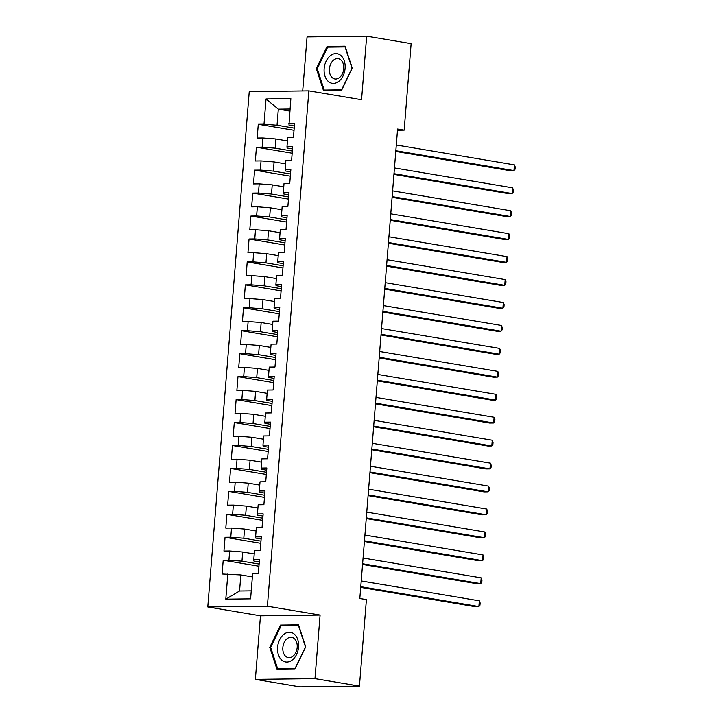 <?xml version="1.0" encoding="UTF-8"?>
<svg xmlns="http://www.w3.org/2000/svg" width="723" height="723" viewBox="0 0 723 723"><rect width="100%" height="100%" fill="white"/><g stroke="black" fill="none" stroke-linecap="round" stroke-linejoin="round"><path stroke-width="1.08" d="M255.364 679.367L314.984 678.626L320.09 615.065L260.479 615.815L255.364 679.367L299.828 686.85L359.439 686.1L366.407 599.593L359.819 598.49L397.587 129.028L404.175 130.131L411.134 43.633L366.669 36.15L307.058 36.9L302.711 90.917M260.479 615.815L207.781 606.949L249.245 91.595L308.857 90.845L267.393 606.199L207.781 606.949M289.851 111.089L278.328 109.155L266.037 98.943L264.003 124.184L258.283 124.257L257.18 138.021L262.901 137.957L262.16 147.131L256.439 147.203L255.336 160.967L261.048 160.895L260.316 170.077L254.595 170.149L253.484 183.913L259.205 183.841L258.463 193.023L252.752 193.095L251.64 206.859L257.361 206.787L256.62 215.969L250.899 216.041L249.796 229.806L255.517 229.733L254.776 238.915L249.055 238.988L247.944 252.752L253.665 252.679L252.933 261.862L247.212 261.934L246.1 275.698L251.821 275.626L251.08 284.808L245.359 284.88L244.257 298.644L249.977 298.572L249.236 307.745L243.515 307.817L242.413 321.59L248.134 321.518L247.393 330.691L241.672 330.763L240.56 344.537L246.281 344.464L245.549 353.637L239.828 353.71L238.717 367.483L244.437 367.411L243.696 376.584L237.975 376.656L236.873 390.429L242.594 390.357L241.853 399.53L236.132 399.602L235.029 413.366L240.741 413.294L240.009 422.476L234.288 422.548L233.177 436.312L238.897 436.24L238.156 445.422L232.445 445.495L231.333 459.259L237.054 459.186L236.313 468.368L230.592 468.441L229.489 482.205L235.21 482.133L234.469 491.315L228.748 491.387L227.637 505.151L233.357 505.079L232.625 514.261L226.905 514.333L225.793 528.097L231.514 528.025L230.773 537.207L225.052 537.279L223.949 551.043L229.67 550.971L228.929 560.153L223.208 560.217L222.106 573.99L240.849 574.948L239.557 591.007L251.243 590.863M266.037 98.943L290.854 98.635L288.965 125.061L294.36 125.974M239.557 591.007L225.793 599.159L250.601 598.843L252.634 573.601L258.355 573.529L259.458 559.765L253.746 559.837L254.478 550.655L260.199 550.592L261.31 536.818L255.59 536.891L256.331 527.718L262.042 527.645L263.154 513.872L257.433 513.945L258.174 504.771L263.895 504.699L264.998 490.926L259.277 490.998L260.018 481.825L265.739 481.753L266.85 467.98L261.13 468.052L261.862 458.879L267.582 458.807L268.694 445.043L262.973 445.106L263.714 435.933L269.435 435.861L270.538 422.096L264.817 422.169L265.558 412.987L271.279 412.914L272.381 399.15L266.67 399.223L267.402 390.04L273.122 389.968L274.234 376.204L268.513 376.276L269.254 367.094L274.966 367.022L276.078 353.258L270.357 353.33L271.098 344.148L276.819 344.076L277.921 330.312L272.2 330.384L272.942 321.202L278.662 321.129L279.774 307.365L274.053 307.438L274.785 298.256L280.506 298.183L281.618 284.419L275.897 284.491L276.638 275.318L282.359 275.246L283.461 261.473L277.74 261.545L278.482 252.372L284.202 252.3L285.305 238.527L279.584 238.599L280.325 229.426L286.046 229.354L287.158 215.581L281.437 215.653L282.169 206.48L287.89 206.407L289.001 192.634L283.28 192.707L284.022 183.534L289.742 183.461L290.845 169.697L285.124 169.769L285.865 160.587L291.586 160.515L292.688 146.751L286.977 146.823L287.709 137.641L293.43 137.569L294.541 123.805L288.82 123.877M225.793 599.159L227.817 573.917M259.114 564.057L241.961 561.175L242.702 552.001L254.216 553.935M228.929 560.153L241.961 561.175M229.67 550.971L242.702 552.001M260.967 541.12L243.805 538.228L244.546 529.055L256.059 530.989M230.773 537.207L243.805 538.228M231.514 528.025L244.546 529.055M253.746 559.837L253.881 561.03L259.286 561.934M262.811 518.174L245.657 515.282L246.389 506.109L257.912 508.043M232.625 514.261L245.657 515.282M233.357 505.079L246.389 506.109M255.59 536.891L255.734 538.084L261.13 538.987M264.654 495.228L247.501 492.336L248.242 483.163L259.756 485.097M234.469 491.315L247.501 492.336M235.21 482.133L248.242 483.163M257.433 513.945L257.578 515.138L262.982 516.041M266.498 472.282L249.345 469.399L250.086 460.217L261.599 462.151M236.313 468.368L249.345 469.399M237.054 459.186L250.086 460.217M259.277 490.998L259.421 492.191L264.826 493.095M268.35 449.335L251.188 446.453L251.929 437.27L263.452 439.204M238.156 445.422L251.188 446.453M238.897 436.24L251.929 437.27M261.13 468.052L261.265 469.245L266.67 470.158M270.194 426.389L253.041 423.506L253.773 414.324L265.296 416.267M240.009 422.476L253.041 423.506M240.741 413.294L253.773 414.324M262.973 445.106L263.118 446.299L268.522 447.212M272.038 403.443L254.885 400.56L255.626 391.378L267.139 393.321M241.853 399.53L254.885 400.56M242.594 390.357L255.626 391.378M264.817 422.169L264.961 423.353L270.366 424.265M273.881 380.497L256.728 377.614L257.469 368.432L268.983 370.375M243.696 376.584L256.728 377.614M244.437 367.411L257.469 368.432M266.67 399.223L266.805 400.406L272.209 401.319M275.734 357.551L258.581 354.668L259.313 345.486L270.836 347.429M245.549 353.637L258.581 354.668M246.281 344.464L259.313 345.486M268.513 376.276L268.658 377.46L274.053 378.373M277.578 334.604L260.425 331.721L261.166 322.539L272.679 324.482M247.393 330.691L260.425 331.721M248.134 321.518L261.166 322.539M270.357 353.33L270.501 354.514L275.906 355.427M279.421 311.658L262.268 308.775L263.009 299.602L274.523 301.536M249.236 307.745L262.268 308.775M249.977 298.572L263.009 299.602M272.2 330.384L272.345 331.568L277.749 332.481M281.274 288.721L264.112 285.829L264.853 276.656L276.367 278.59M251.08 284.808L264.112 285.829M251.821 275.626L264.853 276.656M274.053 307.438L274.189 308.631L279.593 309.534M283.118 265.775L265.965 262.883L266.697 253.71L278.219 255.644M252.933 261.862L265.965 262.883M253.665 252.679L266.697 253.71M275.897 284.491L276.041 285.684L281.437 286.588M284.961 242.829L267.808 239.937L268.549 230.764L280.063 232.698M254.776 238.915L267.808 239.937M255.517 229.733L268.549 230.764M277.74 261.545L277.885 262.738L283.289 263.642M286.805 219.882L269.652 216.99L270.393 207.817L281.907 209.751M256.62 215.969L269.652 216.99M257.361 206.787L270.393 207.817M279.584 238.599L279.729 239.792L285.133 240.696M288.658 196.936L271.496 194.053L272.237 184.871L283.759 186.805M258.463 193.023L271.496 194.053M259.205 183.841L272.237 184.871M281.437 215.653L281.572 216.846L286.977 217.75M290.501 173.99L273.348 171.107L274.08 161.925L285.603 163.859M260.316 170.077L273.348 171.107M261.048 160.895L274.08 161.925M283.28 192.707L283.425 193.9L288.829 194.812M292.345 151.044L275.192 148.161L275.933 138.979L287.447 140.922M262.16 147.131L275.192 148.161M262.901 137.957L275.933 138.979M285.124 169.769L285.269 170.953L290.673 171.866M294.189 128.098L277.036 125.215L278.328 109.155L290.013 109.001M264.003 124.184L277.036 125.215M286.977 146.823L287.112 148.007L292.517 148.92M314.984 678.626L359.439 686.1M308.857 90.845L361.554 99.711L366.669 36.15M320.09 615.065L267.393 606.199M397.496 130.221L404.175 130.131M252.372 576.882L240.849 574.948M341.491 90.447L352.255 68.197L345.052 46.164L327.103 46.389L316.34 68.64L323.543 90.673L341.491 90.447M298.5 624.844L280.542 625.07L269.787 647.329L276.981 669.353L294.93 669.127L305.693 646.877L298.5 624.844M258.283 124.257L294.017 130.267M256.439 147.203L292.173 153.213M254.595 170.149L290.33 176.159M252.752 193.095L288.477 199.105M250.899 216.041L286.633 222.051M249.055 238.988L284.79 244.998M247.212 261.934L282.946 267.944M245.359 284.88L281.093 290.89M243.515 307.817L279.25 313.836M241.672 330.763L277.406 336.773M239.828 353.71L275.553 359.72M237.975 376.656L273.71 382.666M236.132 399.602L271.866 405.612M234.288 422.548L270.022 428.558M232.445 445.495L268.17 451.504M230.592 468.441L266.326 474.451M228.748 491.387L264.482 497.397M226.905 514.333L262.63 520.343M225.052 537.279L260.786 543.289M223.208 560.217L258.942 566.236M317.27 68.802L316.34 68.64M331.233 47.085L327.103 46.389M284.672 625.766L280.542 625.07M270.709 647.483L269.787 647.329M395.788 151.45L509.932 170.646L513.963 170.601L395.843 150.727M514.424 164.862L515.219 166.959L515.038 169.254L513.963 170.601L514.424 164.862L396.303 144.989M393.936 174.388L508.088 193.592L512.119 193.547L393.999 173.674M512.58 187.808L513.375 189.905L513.185 192.201L512.119 193.547L512.58 187.808L394.46 167.935M392.092 197.334L506.245 216.538L510.275 216.493L392.146 196.62M510.736 210.755L511.532 212.851L511.342 215.147L510.275 216.493L510.736 210.755L392.607 190.881M338.825 81.328A15.02 10.384 -80.5 0 0 344.293 60.904A15.02 10.384 -80.5 0 0 330.429 55.626A15.02 10.384 -80.5 0 0 324.961 76.042A15.02 10.384 -80.5 0 0 338.825 81.328M339.449 77.596A10.285 7.113 -80.5 0 0 343.768 66.688A10.285 7.113 -80.5 0 0 338.283 58.662A10.285 7.113 -80.5 0 0 333.701 60A10.285 7.113 -80.5 0 0 329.39 70.917A10.285 7.113 -80.5 0 0 334.866 78.943A10.285 7.113 -80.5 0 0 339.449 77.596M317.234 68.694L327.655 47.131L345.052 46.914L352.02 68.251L341.599 89.815L324.202 90.041L317.234 68.694M327.682 90.619L324.202 90.041M292.264 660.009A15.02 10.384 -80.5 0 0 297.74 639.584A15.02 10.384 -80.5 0 0 283.868 634.306A15.02 10.384 -80.5 0 0 278.4 654.731A15.02 10.384 -80.5 0 0 292.264 660.009M292.887 656.285A10.285 7.113 -80.5 0 0 297.207 645.377A10.285 7.113 -80.5 0 0 291.721 637.343A10.285 7.113 -80.5 0 0 287.139 638.689A10.285 7.113 -80.5 0 0 282.829 649.597A10.285 7.113 -80.5 0 0 288.314 657.632A10.285 7.113 -80.5 0 0 292.887 656.285M270.673 647.374L281.093 625.811L298.491 625.594L305.458 646.94L295.038 668.504L277.641 668.721L270.673 647.374M281.12 669.308L277.641 668.721M390.248 220.28L504.401 239.485L508.423 239.43L390.303 219.566M508.884 233.701L509.679 235.797L509.498 238.093L508.423 239.43L508.884 233.701L390.763 213.827M388.396 243.226L502.548 262.431L506.579 262.377L388.459 242.512M507.04 256.647L507.835 258.744L507.654 261.03L506.579 262.377L507.04 256.647L388.92 236.773M386.552 266.172L500.705 285.377L504.735 285.323L386.615 265.458M505.196 279.593L505.992 281.69L505.802 283.976L504.735 285.323L505.196 279.593L387.076 259.72M384.708 289.119L498.861 308.323L502.892 308.269L384.763 288.405M503.353 302.53L504.139 304.627L503.958 306.923L502.892 308.269L503.353 302.53L385.223 282.666M382.865 312.065L497.017 331.27L501.039 331.215L382.919 311.342M501.5 325.477L502.295 327.573L502.114 329.869L501.039 331.215L501.5 325.477L383.38 305.612M381.012 335.011L495.165 354.216L499.195 354.162L381.075 334.288M499.656 348.423L500.452 350.519L500.262 352.815L499.195 354.162L499.656 348.423L381.536 328.558M379.168 357.957L493.321 377.162L497.352 377.108L379.223 357.234M497.813 371.369L498.608 373.466L498.418 375.761L497.352 377.108L497.813 371.369L379.692 351.505M377.325 380.904L491.477 400.099L495.499 400.054L377.379 380.181M495.96 394.315L496.755 396.412L496.574 398.707L495.499 400.054L495.96 394.315L377.84 374.442M375.472 403.85L489.625 423.045L493.655 423L375.535 403.127M494.116 417.261L494.912 419.358L494.731 421.654L493.655 423L494.116 417.261L375.996 397.388M373.628 426.787L487.781 445.992L491.812 445.946L373.692 426.073M492.273 440.208L493.068 442.304L492.878 444.6L491.812 445.946L492.273 440.208L374.153 420.334M371.785 449.733L485.937 468.938L489.968 468.893L371.839 449.019M490.429 463.154L491.215 465.25L491.034 467.546L489.968 468.893L490.429 463.154L372.3 443.28M369.941 472.679L484.094 491.884L488.115 491.83L369.995 471.965M488.576 486.1L489.372 488.197L489.191 490.492L488.115 491.83L488.576 486.1L370.456 466.227M368.088 495.626L482.241 514.83L486.272 514.776L368.152 494.912M486.733 509.046L487.528 511.143L487.347 513.438L486.272 514.776L486.733 509.046L368.613 489.173M366.245 518.572L480.397 537.776L484.428 537.722L366.308 517.858M484.889 531.992L485.684 534.089L485.495 536.376L484.428 537.722L484.889 531.992L366.769 512.119M364.401 541.518L478.554 560.723L482.575 560.668L364.455 540.804M483.045 554.93L483.832 557.026L483.651 559.322L482.575 560.668L483.045 554.93L364.916 535.065M362.557 564.464L476.701 583.669L480.732 583.615L362.612 563.741M481.193 577.876L481.988 579.973L481.807 582.268L480.732 583.615L481.193 577.876L363.073 558.011M360.705 587.41L474.857 606.615L478.888 606.561L360.768 586.687M479.349 600.822L480.144 602.919L479.955 605.214L478.888 606.561L479.349 600.822L361.229 580.958"/></g></svg>
